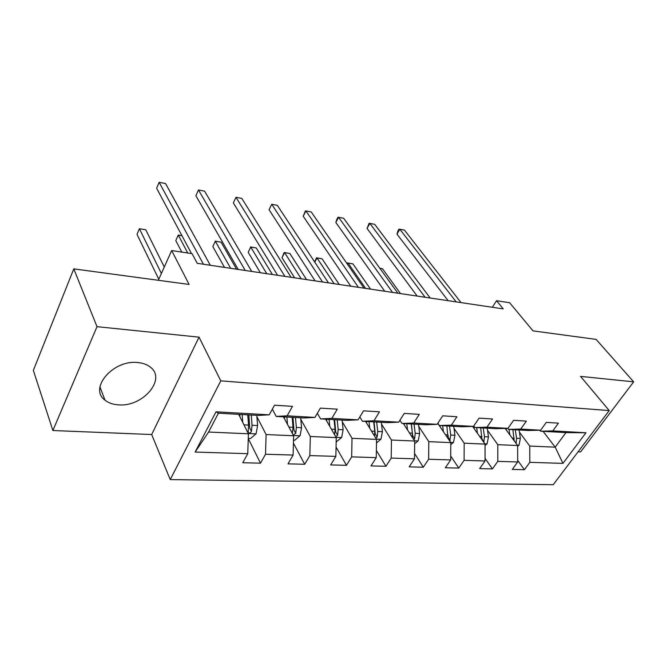 <?xml version="1.0" encoding="UTF-8"?>
<svg xmlns="http://www.w3.org/2000/svg" width="667" height="667" viewBox="0 0 667 667"><rect width="100%" height="100%" fill="white"/><g stroke="black" fill="none" stroke-linecap="round" stroke-linejoin="round"><path stroke-width="1" d="M137.794 362.556C113.257 359.455 88.411 388.419 104.994 400.15C108.471 402.935 112.948 404.502 118.434 404.852C142.805 407.212 166.925 378.981 150.158 367C146.948 364.49 142.83 363.015 137.794 362.556M578.039 451.834L580.573 451.943L633.65 381.841L596.115 339.395L532.991 330.874L509.655 302.743L496.556 300.717L492.329 307.27M170.235 479.598L553.218 484.701L609.221 410.564L220.785 380.865L170.235 479.598L151.676 434.534L199.041 337.16L97.007 326.672L52.885 430.523L151.676 434.534M52.885 430.523L33.35 370.385L73.787 268.876L189.103 284.442L171.661 250.542L158.329 280.29M97.007 326.672L73.787 268.876M543.096 431.332L555.194 447.165L565.949 432.608L540.495 431.19L552.793 430.882L558.446 423.145L546.298 422.378L540.654 430.198L520.719 429.064L526.363 421.119L513.582 420.31L507.946 428.347L486.952 427.155L492.579 418.984L479.098 418.134L473.478 426.396L451.342 425.137L456.937 416.733L442.705 415.833L437.118 424.337L413.732 423.011L419.293 414.357L404.244 413.407L398.708 422.161L373.97 420.76L379.473 411.839L363.532 410.839L358.054 419.851L331.841 418.367L337.269 409.179L320.36 408.112L314.966 417.417L287.135 415.841L292.48 406.345L274.512 405.211L269.21 414.824L216.008 411.814L195.139 452.059L208.596 432.049L248.399 433.783L238.703 414.332M552.793 430.882L585.951 432.766L562.956 463.365L529.815 462.348L524.429 469.718L517.684 460.388M195.139 452.059L247.765 453.677L242.771 462.74L260.489 463.173L265.524 454.227L293.105 455.069L288.011 463.857L304.711 464.274L309.847 455.586L335.868 456.386L330.682 464.916L346.465 465.308L351.667 456.87L376.255 457.629L371.01 465.916L385.935 466.283L391.204 458.087L414.474 458.804L409.171 466.867L423.312 467.217L428.631 459.238L450.684 459.913L445.348 467.759L458.763 468.092L464.107 460.33L485.042 460.972L479.673 468.609L492.421 468.926L497.79 461.364L517.684 461.973L512.306 469.418L524.429 469.718M171.661 250.542L192.096 253.693L197.24 263.332L503.243 308.896L496.556 300.717M540.654 430.198L528.381 430.507L508.512 429.398L507.737 428.347M505.119 428.422L517.642 445.531L497.79 444.664L487.519 430.29M508.512 429.398L520.719 429.064M517.684 461.973L517.642 445.531M497.79 461.364L497.79 444.664M507.946 428.347L495.773 428.689L474.854 427.522L473.762 425.971M472.611 426.421L485.059 444.105L464.174 443.196L454.002 428.356M474.854 427.522L486.952 427.155M485.042 460.972L485.059 444.105M464.107 460.33L464.174 443.196M473.478 426.396L461.439 426.772L439.395 425.538L437.844 423.237M437.777 423.337L450.784 442.613L428.781 441.654L418.718 426.305M439.395 425.538L451.342 425.137M450.684 459.913L450.784 442.613M428.631 459.238L428.781 441.654M437.118 424.337L425.246 424.754L401.976 423.453L399.917 420.243M403.393 423.528L414.657 441.037L391.446 440.028L381.541 424.12M401.976 423.453L413.732 423.011M414.474 458.804L414.657 441.037M391.204 458.087L391.446 440.028M398.708 422.161L387.027 422.62L362.431 421.244L359.821 416.95M365.583 421.419L376.538 439.378L352.018 438.302L342.288 421.794M362.431 421.244L373.97 420.76M376.255 457.629L376.538 439.378M351.667 456.87L352.018 438.302M358.054 419.851L346.615 420.36L320.577 418.909L317.359 413.282M325.654 419.193L336.251 437.619L310.305 436.485L300.8 419.301M320.577 418.909L331.841 418.367M335.868 456.386L336.251 437.619M309.847 455.586L310.305 436.485M314.966 417.417L303.818 417.967L276.196 416.425L272.336 409.163M283.425 416.833L293.613 435.759L266.108 434.559L256.878 416.617M276.196 416.425L287.135 415.841M293.105 455.069L293.613 435.759M265.524 454.227L266.108 434.559M269.21 414.824L258.412 415.433L218.409 413.198L216.008 411.814M247.765 453.677L248.399 433.783M199.041 337.16L220.785 380.865M633.65 381.841L580.548 376.38L609.221 410.564M218.409 413.198L208.596 432.049M540.495 431.19L539.753 430.223M519.401 432.116L529.74 446.056L555.194 447.165L562.956 463.365M565.949 432.608L585.951 432.766M529.815 462.348L529.74 446.056M260.489 463.173L248.249 438.527M304.711 464.274L293.422 443.138M346.465 465.308L336.06 447.065M385.935 466.283L376.371 450.45M423.312 467.217L414.532 453.402M458.763 468.092L450.7 456.003M492.421 468.926L485.042 458.321M203.435 264.249L159.146 182.299L165.583 183.558L210.28 265.266M191.521 253.61L156.62 188.236L159.146 182.299M248.257 438.436L250.492 438.519L256.103 433.725L257.595 425.538L256.778 415.341M242.763 422.486L242.163 414.532M239.962 416.867L239.778 414.399M164.282 267L145.748 229.773L139.395 228.731L137.002 234.367L158.796 279.248M247.749 414.841L248.541 425.087L248.199 432.75C249.491 433.325 250.567 432.858 251.426 431.332L252.059 425.263L251.259 415.032M248.858 414.899L249.708 427.906L251.426 431.332M145.748 229.773L139.395 228.731L161.381 273.47M245.231 270.477L198.483 189.97L204.611 191.171L251.726 271.444M238.194 269.426L195.898 195.739L198.483 189.97L195.898 195.739M284.884 276.38L235.976 197.282L241.821 198.424L291.054 277.297M277.614 275.296L233.342 202.893L235.976 197.282L233.342 202.893M293.497 440.27L294.606 440.312L300.1 435.659L301.576 427.697L300.667 417.792M287.535 424.462L286.877 417.025M284.592 418.993L284.4 416.883M181.983 235.734L178.256 235.126L175.796 240.612L181.824 252.109M293.18 434.951L295.756 433.342L296.356 427.447L295.456 417.5M292.971 417.367L293.947 430.007L295.756 433.342M292.146 417.317L293.038 427.28L292.371 433.45M175.796 240.612L178.264 235.042L187.744 253.026M178.264 235.042L181.949 235.676M336.16 442.004L341.646 437.477L343.121 429.748L342.113 420.11M329.781 426.371L329.081 419.385M326.722 421.052L326.538 419.243M236.568 269.185L221.111 242.179L215.324 241.229L212.815 246.573L224.487 267.384M335.776 436.793L337.602 435.234L338.186 429.506L337.194 419.835M334.634 419.693L335.726 431.991L337.602 435.234M334.059 419.66L335.051 429.348L334.584 434.717M212.815 246.573L215.324 241.229L230.674 268.309M215.183 241.12L221.111 242.179M322.561 281.991L271.744 204.26L277.322 205.344L328.431 282.866M315.091 280.874L269.068 209.713L271.744 204.26L269.068 209.713M358.412 287.327L305.911 210.922L311.239 211.956L363.99 288.161M350.759 286.185L303.193 216.233L305.911 210.922L305.403 210.939L303.193 216.233M392.546 292.413L338.578 217.284L343.68 218.284L397.874 293.205M384.751 291.246L335.826 222.47L338.578 217.284L337.952 217.284L336.852 219.351L335.826 222.47M376.48 442.93L380.949 439.203L382.408 431.682L381.324 422.303M369.726 428.222L368.993 421.611M366.567 423.028L366.391 421.469M272.369 274.512L256.27 247.966L250.742 247.057L248.182 252.268L260.355 272.728M375.93 438.377L377.18 437.027L377.739 431.449L376.663 422.036M374.054 421.894L375.238 433.858L377.18 437.027M373.703 421.877L374.771 431.307L374.47 435.985M248.182 252.268L250.742 247.057L266.742 273.678M250.45 246.932L256.27 247.966M414.632 443.78L418.184 440.837L419.626 433.517L418.476 424.37M407.554 429.99L406.787 423.72M404.302 424.937L404.135 423.57M306.562 279.606L289.887 253.502L284.601 252.626L281.999 257.712L294.631 277.831M413.857 439.795L414.657 438.728L415.199 433.292L414.057 424.129M411.397 423.979L412.673 435.634L414.657 438.728M411.247 423.97L412.389 433.158L412.214 437.244M281.999 257.712L284.184 252.485L284.601 252.626L301.192 278.806M284.184 252.485L289.887 253.502M450.767 444.639L453.51 442.388L454.936 435.251L453.727 426.338M443.422 431.691L442.63 425.721M440.087 426.763L439.937 425.571M449.75 441.087L450.734 435.042L449.533 426.105M448.149 435.809L448.174 437.327L450.208 440.337M446.865 425.955L447.991 438.477M339.253 284.476L322.069 258.796L317 257.962L334.117 283.708M314.682 262.006L316.475 257.804L322.069 258.796M316.475 257.804L317 257.962L314.782 262.156M425.104 297.257L369.843 223.387L374.729 224.337L430.182 298.016M417.175 296.081L367.067 228.439L369.843 223.387L369.101 223.353L367.067 228.439M485.059 445.498L487.068 443.863L488.477 436.902L487.21 428.214M477.472 433.325L476.663 427.622M474.087 428.506L473.728 426.021M483.775 442.279L484.484 436.71L483.225 427.989M480.69 427.847L481.949 439.686M370.544 289.136L352.901 263.874L348.049 263.073L365.616 288.402M347.007 263.623L347.415 262.898L352.901 263.874M347.415 262.898L348.049 263.073L347.415 264.215M456.186 301.884L399.791 229.223L404.469 230.132L461.03 302.61M448.149 300.692L396.99 234.159L399.791 229.223L398.958 229.173L397.84 231.141L396.99 234.159M517.642 446.348L518.984 445.256L520.377 438.477L519.068 429.99M509.855 434.892L509.029 429.431M506.411 430.19L506.145 428.397M514.232 440.779L516.091 443.322L516.575 438.286L515.274 429.781M512.865 429.64L514.224 440.862M400.508 293.597L382.474 268.743L379.865 268.309M379.823 268.251L382.474 268.743M248.266 433.508L255.961 433.85M252.059 425.263L257.595 425.538M243.955 424.862L248.541 425.087M293.472 435.493L299.958 435.776M296.356 427.447L301.576 427.697M288.936 427.08L293.038 427.28M336.101 437.36L341.512 437.594M338.186 429.506L343.121 429.748M331.391 429.164L335.051 429.348M376.38 439.119L380.824 439.32M377.739 431.449L382.408 431.682M371.511 431.14L374.771 431.307M414.499 440.787L418.059 440.945M415.199 433.292L419.626 433.517M409.496 433.016L412.389 433.158M450.617 442.371L453.385 442.496M450.734 435.042L454.936 435.251M445.506 434.784L448.066 434.917M484.901 443.872L486.943 443.964M484.484 436.71L488.477 436.902M479.69 436.468L481.949 436.585M482.016 439.078L483.975 441.862M517.475 445.298L518.859 445.356M516.575 438.286L520.377 438.477M512.181 438.069L514.165 438.169M99.95 386.943L104.994 400.15M247.816 431.974L248.199 432.75"/></g></svg>
